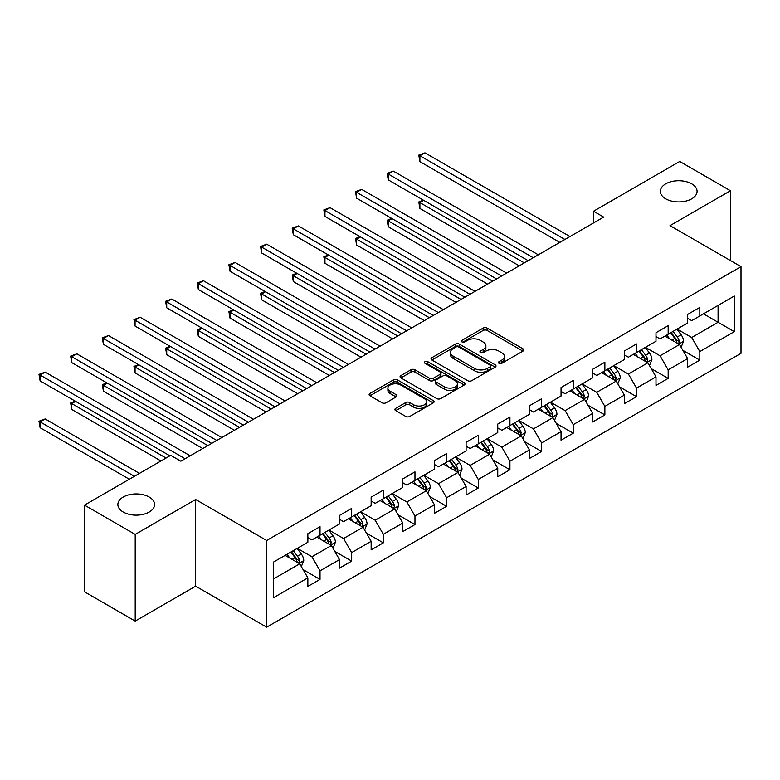 <?xml version="1.0" encoding="UTF-8"?>
<svg xmlns="http://www.w3.org/2000/svg" width="780" height="780" viewBox="0 0 780 780"><rect width="100%" height="100%" fill="white"/><g stroke="black" fill="none" stroke-linecap="round" stroke-linejoin="round"><path stroke-width="1.17" d="M499.024 363.314A1.97 1.141 0 0 0 501.813 363.314L522.971 351.098A2.818 1.628 0 0 0 523.789 349.947A2.818 1.628 0 0 0 522.971 348.796L487.12 328.097A2.818 1.628 0 0 0 483.142 328.097L461.984 340.314A1.97 1.141 0 0 0 461.409 341.123A1.97 1.141 0 0 0 461.984 341.923A1.97 1.141 0 0 0 464.773 341.923L467.512 340.343A9.009 5.207 0 0 1 480.256 340.343L483.239 342.069A9.009 5.207 0 0 1 485.881 345.745A9.009 5.207 0 0 1 483.239 349.43L480.499 351.01A1.97 1.141 0 0 0 479.924 351.809A1.97 1.141 0 0 0 480.499 352.619A1.97 1.141 0 0 0 483.288 352.619L486.028 351.039A9.009 5.207 0 0 1 498.771 351.039L501.764 352.765A9.009 5.207 0 0 1 504.397 356.44A9.009 5.207 0 0 1 501.764 360.116L499.024 361.696A1.97 1.141 0 0 0 498.449 362.505A1.97 1.141 0 0 0 499.024 363.314L499.024 361.696M149.204 497.035A18.359 10.598 0 0 0 129.188 494.744A18.359 10.598 0 0 0 117.858 504.533A18.359 10.598 0 0 0 123.24 512.031A18.359 10.598 0 0 0 143.247 514.332A18.359 10.598 0 0 0 154.586 504.533A18.359 10.598 0 0 0 149.204 497.035M691.704 183.836A18.359 10.598 0 0 0 671.687 181.535A18.359 10.598 0 0 0 660.358 191.324A18.359 10.598 0 0 0 665.73 198.822A18.359 10.598 0 0 0 685.747 201.123A18.359 10.598 0 0 0 697.076 191.324A18.359 10.598 0 0 0 691.704 183.836M395.723 408.349A2.818 1.628 0 0 0 394.894 409.5A2.818 1.628 0 0 0 395.723 410.651L405.776 416.452A2.818 1.628 0 0 0 409.763 416.452L433.261 402.889A2.818 1.628 0 0 0 434.08 401.739A2.818 1.628 0 0 0 433.261 400.589L397.41 379.899A2.818 1.628 0 0 0 393.432 379.899L369.935 393.461A2.818 1.628 0 0 0 369.106 394.612A2.818 1.628 0 0 0 369.935 395.762L382.083 402.773A2.818 1.628 0 0 0 386.061 402.773L396.113 396.971A2.818 1.628 0 0 0 396.942 395.821A2.818 1.628 0 0 0 396.113 394.67L390.098 391.19A7.537 4.348 0 0 1 387.884 388.118A7.537 4.348 0 0 1 392.535 384.101A7.537 4.348 0 0 1 400.744 385.037L424.349 398.668A7.537 4.348 0 0 1 426.553 401.739A7.537 4.348 0 0 1 421.902 405.756A7.537 4.348 0 0 1 413.692 404.81L409.763 402.548A2.818 1.628 0 0 0 405.776 402.548L395.723 408.349L395.723 410.651M195.663 499.502L135.203 534.407L84.484 505.118L84.484 591.796L135.203 621.085L195.663 586.18L266.672 627.169L266.672 540.491L195.663 499.502L195.663 586.18M730.45 260.549L730.45 190.739L669.991 225.644L741 266.643L266.672 540.491M730.45 190.739L679.731 161.46L593.512 211.243L593.512 222.953M84.484 505.118L170.713 455.344L180.853 461.194L603.652 217.094L593.512 211.243M467.707 380.698A2.818 1.628 0 0 0 471.695 380.698L495.193 367.136A2.818 1.628 0 0 0 496.012 365.986A2.818 1.628 0 0 0 495.193 364.835L459.342 344.136A2.818 1.628 0 0 0 455.364 344.136L431.866 357.708A2.818 1.628 0 0 0 431.038 358.858A2.818 1.628 0 0 0 431.866 360.009L467.707 380.698M425.782 363.733A1.97 1.141 0 0 1 427.781 364.016L427.781 361.676L464.227 382.707A2.818 1.628 0 0 1 465.046 383.857A2.818 1.628 0 0 1 464.227 385.008L440.729 398.58A2.818 1.628 0 0 1 436.741 398.58L400.901 377.881L400.901 375.58A2.818 1.628 0 0 0 400.072 376.73A2.818 1.628 0 0 0 400.901 377.881M400.901 375.58L410.953 369.779A2.818 1.628 0 0 1 414.94 369.779L429.478 378.173A2.818 1.628 0 0 0 433.456 378.173L440.125 374.322A2.818 1.628 0 0 0 440.953 373.171A2.818 1.628 0 0 0 440.125 372.021L424.993 363.285A1.97 1.141 0 0 1 424.418 362.476A1.97 1.141 0 0 1 425.636 361.423A1.97 1.141 0 0 1 427.781 361.676M266.672 627.169L741 353.32L741 266.643M303.089 569.605L320.024 579.384L320.024 570.833L339.505 559.591L339.505 568.142L351.673 561.112L351.673 552.562L371.153 541.32L371.153 549.871L383.321 542.841L383.321 534.29L402.802 523.039L402.802 531.59L414.97 524.569L414.97 516.019L434.45 504.767L434.45 513.318L446.628 506.298L446.628 497.747L466.099 486.496L466.099 495.046L478.276 488.017L478.276 479.466L497.747 468.224L497.747 476.775L509.925 469.745L509.925 461.194L529.396 449.953L529.396 458.503L541.573 451.474L541.573 442.923L561.044 431.681L561.044 440.232L573.222 433.202L573.222 424.651L592.693 413.41L592.693 421.96L604.87 414.931L604.87 406.38L624.341 395.138L624.341 403.689L636.519 396.659L636.519 388.108L655.99 376.867L655.99 385.418L668.167 378.388L668.167 369.837L687.638 358.595L687.638 367.146L699.816 360.116L699.816 351.565L734.302 331.656L734.302 296.039L718.078 305.409L718.078 322.276L734.302 331.656M320.024 579.384L307.856 586.414L307.856 577.863L273.361 597.773L273.361 562.166L307.856 542.256L307.856 533.705L320.024 526.675L320.024 535.226L339.505 523.984L339.505 515.434L351.673 508.404L351.673 516.955L371.153 505.703L371.153 497.152L383.321 490.132L383.321 498.683L402.802 487.432L402.802 478.881L414.97 471.861L414.97 480.412L434.45 469.16L434.45 460.61L446.628 453.58L446.628 462.13L466.099 450.889L466.099 442.338L478.276 435.308L478.276 443.859L497.747 432.617L497.747 424.066L509.925 417.037L509.925 425.587L529.396 414.346L529.396 405.795L541.573 398.765L541.573 407.316L561.044 396.074L561.044 387.523L573.222 380.494L573.222 389.044L592.693 377.803L592.693 369.252L604.87 362.222L604.87 370.773L624.341 359.531L624.341 350.981L636.519 343.951L636.519 352.502L655.99 341.26L655.99 332.709L668.167 325.679L668.167 334.23L687.638 322.978L687.638 314.428L699.816 307.408L699.816 315.959L734.302 296.039M316.777 537.098L331.393 545.532L311.912 556.774L297.307 548.34M307.856 537.566L311.912 539.906L320.024 535.226M311.912 556.774L320.024 570.833M331.393 545.532L339.505 559.591M348.426 518.827L363.041 527.26L343.561 538.502L328.955 530.068M339.505 519.295L343.561 521.635L351.673 516.955M343.561 538.502L351.673 552.562M363.041 527.26L371.153 541.32M380.075 500.555L394.69 508.989L375.209 520.231L360.604 511.797M371.153 501.023L375.209 503.363L383.321 498.683M375.209 520.231L383.321 534.29M394.69 508.989L402.802 523.039M411.733 482.284L426.338 490.717L406.858 501.959L392.252 493.526M402.802 482.752L406.858 485.092L414.97 480.412M406.858 501.959L414.97 516.019M426.338 490.717L434.45 504.767M443.381 464.012L457.987 472.446L438.506 483.688L423.901 475.254M434.45 464.48L438.506 466.82L446.628 462.13M438.506 483.688L446.628 497.747M457.987 472.446L466.099 486.496M475.03 445.741L489.635 454.174L470.155 465.416L455.549 456.982M466.099 446.209L470.155 448.549L478.276 443.859M470.155 465.416L478.276 479.466M489.635 454.174L497.747 468.224M506.678 427.459L521.284 435.893L501.803 447.145L487.198 438.711M497.747 427.937L501.803 430.277L509.925 425.587M501.803 447.145L509.925 461.194M521.284 435.893L529.396 449.953M538.327 409.188L552.932 417.622L533.452 428.873L518.846 420.44M529.396 409.656L533.452 412.006L541.573 407.316M533.452 428.873L541.573 442.923M552.932 417.622L561.044 431.681M569.975 390.916L584.581 399.35L565.1 410.602L550.495 402.168M561.044 391.385L565.1 393.734L573.222 389.044M565.1 410.602L573.222 424.651M584.581 399.35L592.693 413.41M601.624 372.645L616.229 381.079L596.749 392.32L582.143 383.887M592.693 373.113L596.749 375.463L604.87 370.773M596.749 392.32L604.87 406.38M616.229 381.079L624.341 395.138M633.272 354.373L647.878 362.807L628.407 374.049L613.792 365.615M624.341 354.841L628.407 357.181L636.519 352.502M628.407 374.049L636.519 388.108M647.878 362.807L655.99 376.867M664.921 336.102L679.526 344.536L660.056 355.777L645.44 347.344M655.99 336.57L660.056 338.91L668.167 334.23M660.056 355.777L668.167 369.837M679.526 344.536L687.638 358.595M703.462 313.843L718.078 322.276L691.704 337.506L677.089 329.072M687.638 318.298L691.704 320.639L699.816 315.959M691.704 337.506L699.816 351.565M135.203 534.407L135.203 621.085M273.361 579.033L299.744 563.803L285.129 555.37M299.744 563.803L307.856 577.863M682.88 350.337L699.816 360.116M651.222 368.608L668.167 378.388M619.573 386.88L636.519 396.659M587.925 405.151L604.87 414.931M556.276 423.423L573.222 433.202M524.628 441.694L541.573 451.474M492.979 459.966L509.925 469.745M461.331 478.238L478.276 488.017M429.683 496.509L446.628 506.298M398.034 514.79L414.97 524.569M366.385 533.062L383.321 542.841M334.737 551.333L351.673 561.112M499.814 363.587L501.764 362.466A9.009 5.207 0 0 0 504.397 358.781L504.397 356.44M485.881 345.745L485.881 348.094A9.009 5.207 0 0 1 483.239 351.77L481.289 352.892M522.932 351.117L487.12 330.447A2.818 1.628 0 0 0 483.142 330.447L462.774 342.206M495.154 367.156L459.342 346.486A2.818 1.628 0 0 0 455.364 346.486L431.906 360.029M490.21 366.785A1.97 1.141 0 0 0 490.786 365.986A1.97 1.141 0 0 0 490.21 365.177L458.747 347.012A1.97 1.141 0 0 0 455.959 347.012L453.073 348.68A9.009 5.207 0 0 0 450.43 352.355A9.009 5.207 0 0 0 453.073 356.041L474.581 368.452A9.009 5.207 0 0 0 487.325 368.452L490.21 366.785L490.21 369.135A1.97 1.141 0 0 0 490.786 368.326L490.786 365.986M450.43 352.355L450.43 354.705A9.009 5.207 0 0 0 453.073 358.381L453.073 356.041M490.21 369.135L487.325 370.802A9.009 5.207 0 0 1 474.581 370.802L453.073 358.381M400.94 377.9L410.953 372.119L410.953 369.779M440.953 373.171L440.953 375.511A2.818 1.628 0 0 1 440.125 376.662L433.456 380.513A2.818 1.628 0 0 1 429.478 380.513L414.94 372.119A2.818 1.628 0 0 0 410.953 372.119M427.781 364.016L464.188 385.037M444.561 386.88A7.537 4.348 0 0 0 452.77 387.826A7.537 4.348 0 0 0 457.421 383.799A7.537 4.348 0 0 0 455.208 380.728L446.901 375.931A2.818 1.628 0 0 0 442.913 375.931L436.244 379.782A2.818 1.628 0 0 0 435.415 380.933A2.818 1.628 0 0 0 436.244 382.083L444.561 386.88L444.561 389.22A7.537 4.348 0 0 0 452.77 390.166A7.537 4.348 0 0 0 457.421 386.149L457.421 383.799M435.415 380.933L435.415 383.273A2.818 1.628 0 0 0 436.244 384.423L436.244 382.083M444.561 389.22L436.244 384.423M426.553 401.739L426.553 404.079A7.537 4.348 0 0 1 421.902 408.096A7.537 4.348 0 0 1 413.692 407.16L409.763 404.888A2.818 1.628 0 0 0 405.776 404.888L395.752 410.67M387.884 388.118L387.884 390.458A7.537 4.348 0 0 0 390.098 393.529L390.098 391.19M396.113 394.67L396.113 396.971L390.098 393.529M433.222 402.909L397.41 382.239A2.818 1.628 0 0 0 393.432 382.239L369.973 395.782M681.135 347.315L683.543 341.231A7.605 4.388 -120 0 0 681.115 334.756L676.933 329.17M669.63 338.822L666.783 335.029M423.764 200.382L419.903 202.605L419.903 208.465L519.256 265.824M678.346 343.853L679.438 341.552A7.605 4.388 -120 0 0 677.264 336.979L673.072 331.393M671.17 332.494L675.812 338.695A3.871 2.233 60 0 1 676.523 339.875L679.438 341.552M670.644 332.797L674.827 338.393A7.605 4.388 60 0 1 677.001 342.966M419.903 208.465L418.792 201.961L524.326 262.899M418.792 201.961L423.316 200.128M564.905 239.47L419.903 155.756L424.973 152.831L569.975 236.545M559.825 242.395L419.903 161.616L419.903 155.756L418.792 155.113L424.973 152.831M419.903 161.616L418.792 155.113M649.477 365.586L651.895 359.502A7.605 4.388 -120 0 0 649.467 353.028L645.284 347.441M637.981 357.094L635.134 353.301M392.106 218.653L388.255 220.876L388.255 226.736L487.607 284.096M646.698 362.125L647.79 359.834A7.605 4.388 -120 0 0 645.616 355.251L641.423 349.664M639.522 350.766L644.163 356.967A3.871 2.233 60 0 1 644.875 358.147L647.79 359.834M638.995 351.068L643.178 356.665A7.605 4.388 60 0 1 645.352 361.238M388.255 226.736L387.143 220.233L492.677 281.171M387.143 220.233L391.667 218.4M617.828 383.857L620.246 377.773A7.605 4.388 -120 0 0 617.818 371.299L613.636 365.713M606.333 375.365L603.486 371.572M360.457 236.925L356.606 239.158L356.606 245.008L455.959 302.367M615.05 380.396L616.142 378.105A7.605 4.388 -120 0 0 613.967 373.532L609.775 367.936M607.874 369.037L612.514 375.238A3.871 2.233 60 0 1 613.226 376.418L616.142 378.105M607.347 369.34L611.53 374.936A7.605 4.388 60 0 1 613.704 379.509M356.606 245.008L355.495 238.505L461.029 299.442M355.495 238.505L360.019 236.672M533.257 257.741L388.255 174.028L393.325 171.103L538.327 254.816M528.177 260.666L388.255 179.887L388.255 174.028L387.143 173.384L393.325 171.103M388.255 179.887L387.143 173.384M501.599 276.013L356.606 192.299L361.676 189.374L506.678 273.088M496.529 278.938L356.606 198.159L356.606 192.299L355.495 191.656L361.676 189.374M356.606 198.159L355.495 191.656M586.18 402.129L588.598 396.045A7.605 4.388 -120 0 0 586.17 389.571L581.987 383.984M574.684 393.637L571.837 389.844M328.809 255.197L324.958 257.429L324.958 263.279L424.31 320.639M583.401 398.677L584.493 396.377A7.605 4.388 -120 0 0 582.319 391.804L578.126 386.207M576.225 387.309L580.866 393.51A3.871 2.233 60 0 1 581.578 394.69L584.493 396.377M575.698 387.621L579.881 393.208A7.605 4.388 60 0 1 582.056 397.781M324.958 263.279L323.837 256.786L429.38 317.714M323.837 256.786L328.37 254.943M554.531 420.401L556.949 414.326A7.605 4.388 -120 0 0 554.521 407.852L550.339 402.256M543.036 411.908L540.189 408.115M297.16 273.468L293.309 275.701L293.309 281.551L392.652 338.91M551.752 416.949L552.844 414.648A7.605 4.388 -120 0 0 550.67 410.075L546.478 404.479M544.576 405.581L549.217 411.781A3.871 2.233 60 0 1 549.919 412.961L552.844 414.648M544.04 405.892L548.233 411.479A7.605 4.388 60 0 1 550.407 416.052M293.309 281.551L292.188 275.057L397.732 335.985M292.188 275.057L296.722 273.215M522.883 438.672L525.301 432.598A7.605 4.388 -120 0 0 522.873 426.124L518.681 420.527M511.387 430.18L508.541 426.387M265.512 291.749L261.661 293.972L261.661 299.822L361.003 357.181M520.104 435.22L521.196 432.919A7.605 4.388 -120 0 0 519.022 428.347L514.829 422.76M512.928 423.852L517.569 430.053A3.871 2.233 60 0 1 518.271 431.233L521.196 432.919M512.392 424.164L516.584 429.751A7.605 4.388 60 0 1 518.758 434.323M261.661 299.822L260.54 293.329L366.083 354.256M260.54 293.329L265.064 291.486M469.95 294.284L324.958 210.571L330.028 207.646L475.03 291.359M464.88 297.219L324.958 216.43L324.958 210.571L323.837 209.927L330.028 207.646M324.958 216.43L323.837 209.927M438.302 312.556L293.309 228.842L298.379 225.917L443.381 309.631M433.231 315.49L293.309 234.702L293.309 228.842L292.188 228.199L298.379 225.917M293.309 234.702L292.188 228.199M406.653 330.827L261.661 247.114L266.731 244.189L411.733 327.902M401.583 333.762L261.661 252.973L261.661 247.114L260.54 246.47L266.731 244.189M261.661 252.973L260.54 246.47M491.234 456.944L493.652 450.869A7.605 4.388 -120 0 0 491.224 444.395L487.032 438.799M479.739 448.451L476.892 444.659M233.864 310.021L230.012 312.244L230.012 318.103L329.355 375.463M488.456 453.492L489.548 451.191A7.605 4.388 -120 0 0 487.373 446.618L483.181 441.031M481.279 442.123L485.921 448.325A3.871 2.233 60 0 1 486.623 449.504L489.548 451.191M480.743 442.435L484.936 448.022A7.605 4.388 60 0 1 487.11 452.595M230.012 318.103L228.891 311.6L334.435 372.528M228.891 311.6L233.415 309.757M375.005 349.099L230.012 265.385L235.082 262.46L380.075 346.174M369.935 352.034L230.012 271.245L230.012 265.385L228.891 264.742L235.082 262.46M230.012 271.245L228.891 264.742M459.586 475.215L462.004 469.141A7.605 4.388 -120 0 0 459.576 462.667L455.383 457.07M448.09 466.732L445.244 462.93M202.215 328.292L198.364 330.515L198.364 336.375L297.706 393.734M456.807 471.764L457.899 469.462A7.605 4.388 -120 0 0 455.715 464.89L451.532 459.303M449.631 460.405L454.272 466.606A3.871 2.233 60 0 1 454.974 467.776L457.899 469.462M449.095 460.707L453.287 466.294A7.605 4.388 60 0 1 455.462 470.866M198.364 336.375L197.243 329.872L302.786 390.799M197.243 329.872L201.766 328.029M343.356 367.38L198.364 283.666L203.434 280.732L348.426 364.445M338.286 370.305L198.364 289.517L198.364 283.666L197.243 283.013L203.434 280.732M198.364 289.517L197.243 283.013M427.937 493.486L430.355 487.412A7.605 4.388 -120 0 0 427.927 480.938L423.735 475.351M416.442 485.004L413.595 481.202M170.566 346.564L166.715 348.787L166.715 354.647L266.058 412.006M425.159 490.035L426.25 487.734A7.605 4.388 -120 0 0 424.066 483.161L419.884 477.575M417.982 478.676L422.623 484.877A3.871 2.233 60 0 1 423.325 486.047L426.25 487.734M417.446 478.978L421.639 484.565A7.605 4.388 60 0 1 423.813 489.138M166.715 354.647L165.594 348.143L271.128 409.071M165.594 348.143L170.118 346.3M311.707 385.651L166.715 301.938L171.785 299.003L316.777 382.717M306.637 388.577L166.715 307.788L166.715 301.938L165.594 301.294L171.785 299.003M166.715 307.788L165.594 301.294M396.289 511.768L398.707 505.684A7.605 4.388 -120 0 0 396.279 499.21L392.087 493.623M384.793 503.275L381.947 499.473M138.918 364.835L135.067 367.058L135.067 372.918L234.409 430.277M393.51 508.307L394.602 506.005A7.605 4.388 -120 0 0 392.418 501.433L388.235 495.846M386.334 496.948L390.975 503.149A3.871 2.233 60 0 1 391.677 504.319L394.602 506.005M385.798 497.25L389.99 502.837A7.605 4.388 60 0 1 392.165 507.409M135.067 372.918L133.945 366.415L239.48 427.343M133.945 366.415L138.47 364.572M280.059 403.923L135.067 320.209L140.137 317.275L285.129 400.988M274.989 406.848L135.067 326.06L135.067 320.209L133.945 319.566L140.137 317.275M135.067 326.06L133.945 319.566M364.64 530.039L367.058 523.955A7.605 4.388 -120 0 0 364.63 517.481L360.438 511.894M353.145 521.547L350.298 517.745M107.269 383.107L103.418 385.33L103.418 391.19L202.761 448.549M361.861 526.578L362.953 524.277A7.605 4.388 -120 0 0 360.769 519.704L356.587 514.117M354.676 515.219L359.327 521.42A3.871 2.233 60 0 1 360.029 522.59L362.953 524.277M354.149 515.521L358.342 521.108A7.605 4.388 60 0 1 360.516 525.691M103.418 391.19L102.297 384.686L207.831 445.624M102.297 384.686L106.821 382.853M248.41 422.194L103.418 338.481L108.488 335.556L253.481 419.26M243.341 425.119L103.418 344.341L103.418 338.481L102.297 337.837L108.488 335.556M103.418 344.341L102.297 337.837M332.992 548.311L335.4 542.227A7.605 4.388 -120 0 0 332.982 535.753L328.79 530.166M321.487 539.818L318.649 536.026M75.621 401.378L71.76 403.601L71.76 409.461L160.972 460.96M330.213 544.85L331.295 542.548A7.605 4.388 -120 0 0 329.121 537.976L324.938 532.389M323.027 533.491L327.678 539.692A3.871 2.233 60 0 1 328.38 540.871L331.295 542.548M322.501 533.793L326.693 539.389A7.605 4.388 60 0 1 328.868 543.962M71.76 409.461L70.648 402.958L166.043 458.035M70.648 402.958L75.172 401.125M216.762 440.466L71.76 356.752L76.84 353.827L221.832 437.541M211.692 443.391L71.76 362.612L71.76 356.752L70.648 356.109L76.84 353.827M71.76 362.612L70.648 356.109M301.343 566.582L303.752 560.498A7.605 4.388 -120 0 0 301.334 554.024L297.141 548.438M289.838 558.09L287.001 554.297M139.464 473.382L45.191 418.948L40.111 421.873L40.111 427.732L129.324 479.232M298.565 563.121L299.647 560.83A7.605 4.388 -120 0 0 297.473 556.257L293.29 550.66M291.379 551.762L296.029 557.963A3.871 2.233 60 0 1 296.731 559.143L299.647 560.83M290.852 552.065L295.045 557.661A7.605 4.388 60 0 1 297.219 562.234M40.111 427.732L39 421.229L134.394 476.307M39 421.229L45.191 418.948M185.114 458.738L40.111 375.024L45.191 372.099L190.184 455.812M169.894 455.812L40.111 380.884L40.111 375.024L39 374.38L45.191 372.099M40.111 380.884L39 374.38M501.764 362.466L501.764 360.116M480.499 352.619L480.499 351.01M483.239 351.77L483.239 349.43M461.984 341.923L461.984 340.314M483.142 330.447L483.142 328.097M487.12 330.447L487.12 328.097M522.971 351.098L522.971 348.796M431.866 360.009L431.866 357.708M455.364 346.486L455.364 344.136M459.342 346.486L459.342 344.136M495.193 367.136L495.193 364.835M474.581 370.802L474.581 368.452M487.325 370.802L487.325 368.452M414.94 372.119L414.94 369.779M429.478 380.513L429.478 378.173M433.456 380.513L433.456 378.173M440.125 376.662L440.125 374.322M464.227 385.008L464.227 382.707M405.776 404.888L405.776 402.548M409.763 404.888L409.763 402.548M413.692 407.16L413.692 404.81M369.935 395.762L369.935 393.461M393.432 382.239L393.432 379.899M397.41 382.239L397.41 379.899M433.261 402.889L433.261 400.589M678.775 344.107L683.495 341.377M677.264 336.979L681.115 334.756M671.853 340.109L674.827 338.393M647.127 362.378L651.846 359.648M645.616 355.251L649.467 353.028M640.204 358.381L643.178 356.665M615.478 380.65L620.197 377.92M613.967 373.532L617.818 371.299M608.556 376.652L611.53 374.936M583.83 398.921L588.549 396.201M582.319 391.804L586.17 389.571M576.908 394.924L579.881 393.208M552.182 417.193L556.9 414.473M550.67 410.075L554.521 407.852M545.259 413.195L548.233 411.479M520.533 435.464L525.252 432.744M519.022 428.347L522.873 426.124M513.611 431.467L516.584 429.751M488.885 453.736L493.603 451.015M487.373 446.618L491.224 444.395M481.962 449.738L484.936 448.022M457.236 472.007L461.955 469.287M455.715 464.89L459.576 462.667M450.313 468.01L453.287 466.294M425.587 490.279L430.306 487.558M424.066 483.161L427.927 480.938M418.665 486.281L421.639 484.565M393.939 508.55L398.648 505.83M392.418 501.433L396.279 499.21M387.017 504.553L389.99 502.837M362.29 526.822L367 524.101M360.769 519.704L364.63 517.481M355.368 522.834L358.342 521.108M330.642 545.103L335.351 542.373M329.121 537.976L332.982 535.753M323.719 541.106L326.693 539.389M298.994 563.375L303.703 560.644M297.473 556.257L301.334 554.024M292.071 559.377L295.045 557.661"/></g></svg>
